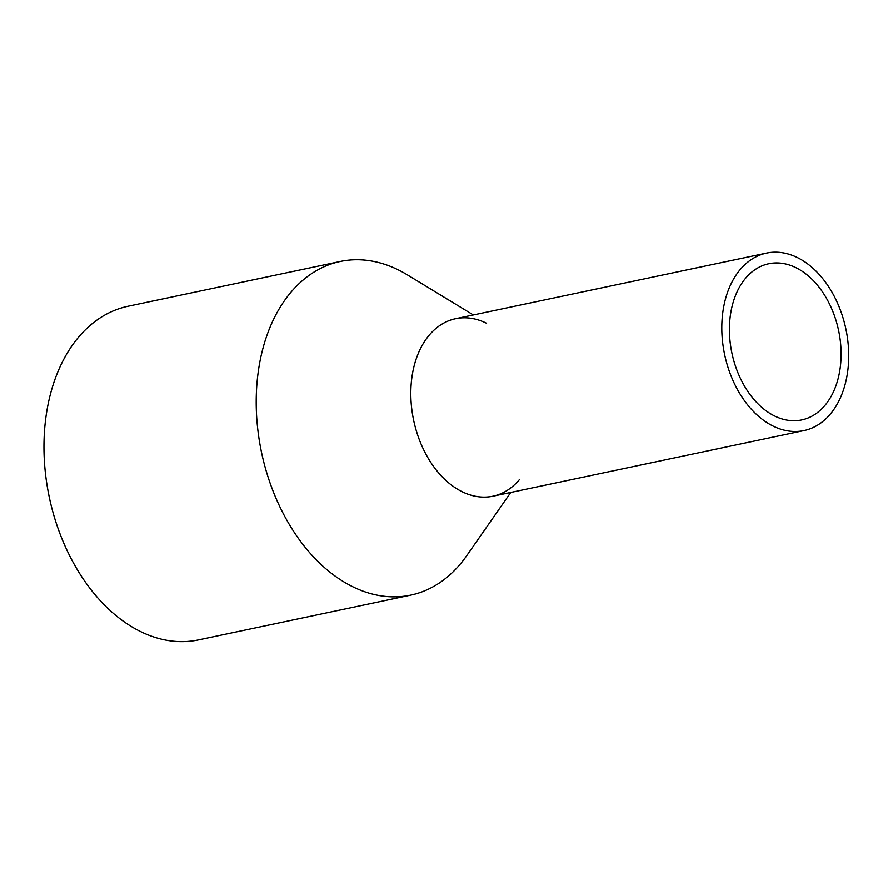 <?xml version="1.0" encoding="UTF-8"?>
<svg xmlns="http://www.w3.org/2000/svg" width="893" height="893" viewBox="0 0 893 893"><rect width="100%" height="100%" fill="white"/><g stroke="black" fill="none" stroke-linecap="round" stroke-linejoin="round"><path stroke-width="1.34" d="M728.967 288.573A90.695 61.963 78.1 0 0 736.535 387.841A90.695 61.963 78.1 0 0 803.99 430.571A90.695 61.963 78.1 0 0 841.552 395.097A90.695 61.963 78.1 0 0 833.984 295.817A90.695 61.963 78.1 0 0 766.54 253.099A90.695 61.963 78.1 0 0 728.967 288.573M766.54 253.099L455.53 318.723A90.695 61.963 78.1 0 0 417.969 354.197A90.695 61.963 78.1 0 0 425.537 453.465A90.695 61.963 78.1 0 0 492.981 496.195L803.99 430.571M735.72 294.958A79.812 54.529 78.1 0 0 742.384 382.316A79.812 54.529 78.1 0 0 801.735 419.922A79.812 54.529 78.1 0 0 834.799 388.701A79.812 54.529 78.1 0 0 828.146 301.343A79.812 54.529 78.1 0 0 768.784 263.748A79.812 54.529 78.1 0 0 735.72 294.958M519.536 479.463A90.695 61.963 -101.9 0 1 436.978 470.912A90.695 61.963 -101.9 0 1 417.969 354.197A90.695 61.963 -101.9 0 1 486.585 323.288M510.774 492.434L466.704 555.68A170.496 116.492 -101.9 0 1 410.702 595.118A170.496 116.492 -101.9 0 1 283.896 514.792A170.496 116.492 -101.9 0 1 269.675 328.166A170.496 116.492 -101.9 0 1 340.3 261.47A170.496 116.492 -101.9 0 1 407.465 274.921L473.323 314.961M340.3 261.47L128.056 306.254A170.496 116.492 78.1 0 0 57.431 372.95A170.496 116.492 78.1 0 0 71.652 559.587A170.496 116.492 78.1 0 0 198.458 639.901L410.702 595.118"/></g></svg>
